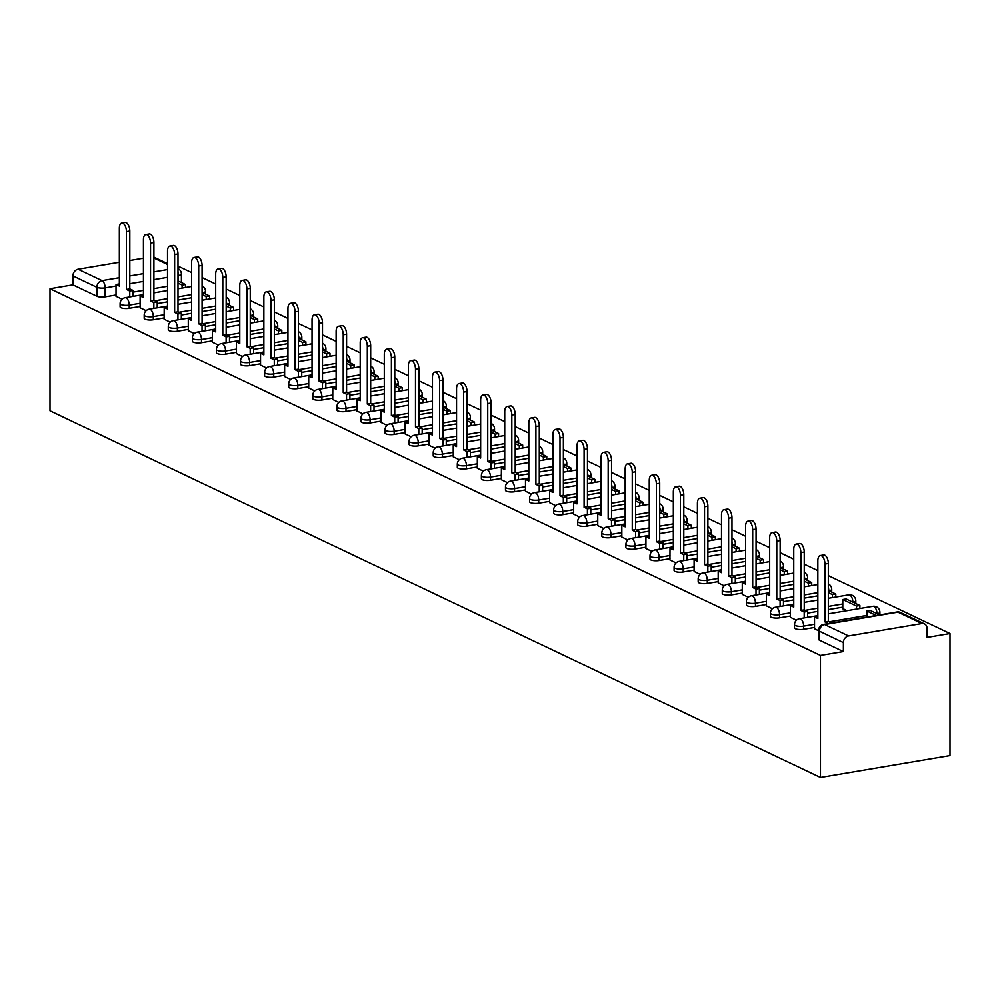 <?xml version="1.0" encoding="UTF-8"?>
<svg xmlns="http://www.w3.org/2000/svg" width="1000" height="1000" viewBox="0 0 1000 1000"><rect width="100%" height="100%" fill="white"/><g stroke="black" fill="none" stroke-linecap="round" stroke-linejoin="round"><path stroke-width="1.5" d="M794.513 627.837A6.037 1.713 0 0 0 795.362 628.713A6.037 1.713 0 0 0 803.637 629.3L803.637 626.125A6.037 1.713 180 0 1 795.362 625.525A6.037 1.713 180 0 1 794.513 624.65L794.513 627.837M770.425 616.375A6.037 1.713 0 0 0 771.275 617.25A6.037 1.713 0 0 0 779.55 617.837L779.55 614.663A6.037 1.713 180 0 1 771.275 614.062A6.037 1.713 180 0 1 770.425 613.188L770.425 616.375M746.35 604.9A6.037 1.713 0 0 0 747.2 605.788A6.037 1.713 0 0 0 755.462 606.375L755.462 603.2A6.037 1.713 180 0 1 747.2 602.6A6.037 1.713 180 0 1 746.35 601.725L746.35 604.9M722.262 593.438A6.037 1.713 0 0 0 723.112 594.312A6.037 1.713 0 0 0 731.375 594.913L731.375 591.725A6.037 1.713 180 0 1 723.112 591.138A6.037 1.713 180 0 1 722.262 590.262L722.262 593.438M698.175 581.975A6.037 1.713 0 0 0 699.025 582.85A6.037 1.713 0 0 0 707.288 583.45L707.288 580.262A6.037 1.713 180 0 1 699.025 579.675A6.037 1.713 180 0 1 698.175 578.8L698.175 581.975M674.087 570.513A6.037 1.713 0 0 0 674.938 571.388A6.037 1.713 0 0 0 683.2 571.987L683.2 568.8A6.037 1.713 180 0 1 674.938 568.212A6.037 1.713 180 0 1 674.087 567.337L674.087 570.513M650 559.05A6.037 1.713 0 0 0 650.85 559.925A6.037 1.713 0 0 0 659.112 560.525L659.112 557.337A6.037 1.713 180 0 1 650.85 556.75A6.037 1.713 180 0 1 650 555.862L650 559.05M625.913 547.587A6.037 1.713 0 0 0 626.763 548.462A6.037 1.713 0 0 0 635.037 549.05L635.037 545.875A6.037 1.713 180 0 1 626.763 545.275A6.037 1.713 180 0 1 625.913 544.4L625.913 547.587M601.825 536.125A6.037 1.713 0 0 0 602.675 537A6.037 1.713 0 0 0 610.95 537.587L610.95 534.412A6.037 1.713 180 0 1 602.675 533.812A6.037 1.713 180 0 1 601.825 532.938L601.825 536.125M577.737 524.663A6.037 1.713 0 0 0 578.587 525.538A6.037 1.713 0 0 0 586.862 526.125L586.862 522.95A6.037 1.713 180 0 1 578.587 522.35A6.037 1.713 180 0 1 577.737 521.475L577.737 524.663M553.65 513.2A6.037 1.713 0 0 0 554.5 514.075A6.037 1.713 0 0 0 562.775 514.663L562.775 511.488A6.037 1.713 180 0 1 554.5 510.887A6.037 1.713 180 0 1 553.65 510.012L553.65 513.2M529.562 501.725A6.037 1.713 0 0 0 530.413 502.6A6.037 1.713 0 0 0 538.688 503.2L538.688 500.012A6.037 1.713 180 0 1 530.413 499.425A6.037 1.713 180 0 1 529.562 498.55L529.562 501.725M505.475 490.262A6.037 1.713 0 0 0 506.325 491.138A6.037 1.713 0 0 0 514.6 491.737L514.6 488.55A6.037 1.713 180 0 1 506.325 487.962A6.037 1.713 180 0 1 505.475 487.088L505.475 490.262M481.388 478.8A6.037 1.713 0 0 0 482.25 479.675A6.037 1.713 0 0 0 490.513 480.275L490.513 477.088A6.037 1.713 180 0 1 482.25 476.5A6.037 1.713 180 0 1 481.388 475.625L481.388 478.8M457.312 467.337A6.037 1.713 0 0 0 458.162 468.212A6.037 1.713 0 0 0 466.425 468.812L466.425 465.625A6.037 1.713 180 0 1 458.162 465.037A6.037 1.713 180 0 1 457.312 464.162L457.312 467.337M433.225 455.875A6.037 1.713 0 0 0 434.075 456.75A6.037 1.713 0 0 0 442.337 457.337L442.337 454.162A6.037 1.713 180 0 1 434.075 453.562A6.037 1.713 180 0 1 433.225 452.688L433.225 455.875M409.137 444.412A6.037 1.713 0 0 0 409.988 445.288A6.037 1.713 0 0 0 418.25 445.875L418.25 442.7A6.037 1.713 180 0 1 409.988 442.1A6.037 1.713 180 0 1 409.137 441.225L409.137 444.412M385.05 432.95A6.037 1.713 0 0 0 385.9 433.825A6.037 1.713 0 0 0 394.162 434.412L394.162 431.238A6.037 1.713 180 0 1 385.9 430.637A6.037 1.713 180 0 1 385.05 429.762L385.05 432.95M360.962 421.488A6.037 1.713 0 0 0 361.812 422.362A6.037 1.713 0 0 0 370.087 422.95L370.087 419.775A6.037 1.713 180 0 1 361.812 419.175A6.037 1.713 180 0 1 360.962 418.3L360.962 421.488M336.875 410.012A6.037 1.713 0 0 0 337.725 410.887A6.037 1.713 0 0 0 346 411.488L346 408.3A6.037 1.713 180 0 1 337.725 407.713A6.037 1.713 180 0 1 336.875 406.838L336.875 410.012M312.787 398.55A6.037 1.713 0 0 0 313.637 399.425A6.037 1.713 0 0 0 321.912 400.025L321.912 396.838A6.037 1.713 180 0 1 313.637 396.25A6.037 1.713 180 0 1 312.787 395.375L312.787 398.55M288.7 387.088A6.037 1.713 0 0 0 289.55 387.962A6.037 1.713 0 0 0 297.825 388.562L297.825 385.375A6.037 1.713 180 0 1 289.55 384.787A6.037 1.713 180 0 1 288.7 383.913L288.7 387.088M264.613 375.625A6.037 1.713 0 0 0 265.462 376.5A6.037 1.713 0 0 0 273.738 377.1L273.738 373.913A6.037 1.713 180 0 1 265.462 373.325A6.037 1.713 180 0 1 264.613 372.45L264.613 375.625M240.525 364.162A6.037 1.713 0 0 0 241.375 365.037A6.037 1.713 0 0 0 249.65 365.625L249.65 362.45A6.037 1.713 180 0 1 241.375 361.85A6.037 1.713 180 0 1 240.525 360.975L240.525 364.162M216.438 352.7A6.037 1.713 0 0 0 217.288 353.575A6.037 1.713 0 0 0 225.562 354.162L225.562 350.988A6.037 1.713 180 0 1 217.288 350.387A6.037 1.713 180 0 1 216.438 349.513L216.438 352.7M192.362 341.238A6.037 1.713 0 0 0 193.212 342.113A6.037 1.713 0 0 0 201.475 342.7L201.475 339.525A6.037 1.713 180 0 1 193.212 338.925A6.037 1.713 180 0 1 192.362 338.05L192.362 341.238M168.275 329.775A6.037 1.713 0 0 0 169.125 330.65A6.037 1.713 0 0 0 177.387 331.238L177.387 328.062A6.037 1.713 180 0 1 169.125 327.463A6.037 1.713 180 0 1 168.275 326.587L168.275 329.775M144.188 318.3A6.037 1.713 0 0 0 145.037 319.188A6.037 1.713 0 0 0 153.3 319.775L153.3 316.588A6.037 1.713 180 0 1 145.037 316A6.037 1.713 180 0 1 144.188 315.125L144.188 318.3M120.1 306.837A6.037 1.713 0 0 0 120.95 307.712A6.037 1.713 0 0 0 129.213 308.312L129.213 305.125A6.037 1.713 180 0 1 120.95 304.538A6.037 1.713 180 0 1 120.1 303.663L120.1 306.837M116.025 286.038L105.125 287.887A6.037 1.713 180 0 1 96.862 287.288L72.925 275.9L72.925 284.862L50 288.738L820.462 655.438L820.462 777.487L950 755.588L950 633.538L828.325 575.625M817.85 570.65L804.237 564.163M793.763 559.188L780.15 552.7M769.675 547.712L756.062 541.237M745.588 536.25L731.975 529.775M721.5 524.788L707.887 518.312M697.412 513.325L683.8 506.85M673.337 501.863L659.712 495.387M649.25 490.4L635.625 483.913M625.163 478.938L611.538 472.45M601.075 467.475L587.463 460.988M576.987 456L563.375 449.525M552.9 444.538L539.288 438.062M528.812 433.075L515.2 426.6M504.725 421.613L491.112 415.138M480.637 410.15L467.025 403.675M456.55 398.688L442.938 392.2M432.463 387.225L418.85 380.737M408.375 375.763L394.762 369.275M384.3 364.288L370.675 357.812M360.213 352.825L346.587 346.35M336.125 341.362L322.5 334.888M312.038 329.9L298.425 323.425M287.95 318.438L274.337 311.962M263.863 306.975L250.25 300.487M239.775 295.512L226.163 289.025M215.688 284.05L202.075 277.562M191.6 272.575L179.537 266.837L177.987 267.1M50 288.738L50 410.788L820.462 777.487M950 633.538L927.075 637.425L927.075 628.45A6.037 4.975 115.5 0 0 924.488 623.888A6.037 4.975 115.5 0 0 921.888 623.55L848.562 635.938A6.037 4.975 115.5 0 0 843.388 642.6L819.45 631.213A6.037 1.713 180 0 1 818.6 630.337L818.6 639.3A6.037 1.713 180 0 0 819.45 640.175L819.45 631.213A6.037 4.975 115.5 0 1 824.638 624.55L848.562 635.938M820.462 655.438L843.388 651.562L843.388 642.6M167.512 286.3L153.9 288.6M143.425 290.375L133.138 292.113M116.025 295L105.125 296.85L105.125 287.887A6.037 2.963 80.4 0 0 102.037 280.625L119.35 277.7M143.425 258.2L129.812 260.5M119.35 262.262L78.112 269.237L102.037 280.625A6.037 4.975 115.5 0 0 96.862 287.288L96.862 296.25A6.037 1.713 0 0 0 105.125 296.85M153.9 257.125A6.037 4.975 -64.5 0 1 154.025 257.175L167.512 263.6M72.925 275.9A6.037 4.975 -64.5 0 1 78.112 269.237M140.113 307.762L146.137 310.688M177.938 319.85L177.938 313.962L181.312 313.387L177.987 311.812L174.625 312.375L174.625 254.537A6.938 3.4 -99.6 0 0 169.913 246.012A6.938 3.4 -99.6 0 0 167.512 251.163L167.512 309L164.2 307.425L164.125 319.237L170.225 322.15M188.287 330.688L194.312 333.612M226.112 342.788L226.112 336.887L229.475 336.325L226.163 334.738L222.787 335.312L222.787 277.462A6.938 3.4 -99.6 0 0 218.088 268.938A6.938 3.4 -99.6 0 0 215.688 274.088L215.688 331.925L212.375 330.35L212.288 342.175L218.4 345.075M236.462 353.625L242.475 356.538M260.538 365.087L266.562 368M284.625 376.55L290.65 379.462M308.712 388.013L314.738 390.925M346.538 400.1L346.538 394.212L349.913 393.638L346.587 392.062L343.225 392.625L343.225 334.787A6.938 3.4 -99.6 0 0 338.512 326.25A6.938 3.4 -99.6 0 0 336.125 331.4L336.125 389.25L332.8 387.663L332.725 399.487L338.825 402.4M356.887 410.938L362.912 413.862M380.975 422.4L387 425.325M405.062 433.862L411.087 436.788M429.15 445.337L435.175 448.25M453.237 456.8L459.263 459.712M477.325 468.263L483.35 471.175M515.15 480.35L515.15 474.462L518.513 473.888L515.2 472.312L511.825 472.875L511.825 415.037A6.938 3.4 -99.6 0 0 507.125 406.5A6.938 3.4 -99.6 0 0 504.725 411.65L504.725 469.5L501.413 467.912L501.325 479.738L507.438 482.638M525.487 491.188L531.512 494.1M549.575 502.65L555.6 505.575M573.663 514.113L579.688 517.038M597.75 525.575L603.775 528.5M621.838 537.05L627.863 539.963M645.925 548.513L651.95 551.425M683.75 560.6L683.75 554.7L687.125 554.138L683.8 552.55L680.438 553.125L680.438 495.288A6.938 3.4 -99.6 0 0 675.725 486.75A6.938 3.4 -99.6 0 0 673.337 491.9L673.337 549.75L670.013 548.162L669.938 559.987L676.038 562.888M694.1 571.438L700.125 574.35M718.188 582.9L724.212 585.812M742.275 594.362L748.3 597.288M766.363 605.825L772.387 608.75M842.775 608.45L846.762 610.725M804.188 617.925L804.188 612.025L807.55 611.45L804.237 609.875L800.863 610.45L800.863 552.6A6.938 3.4 -99.6 0 0 796.162 544.075A6.938 3.4 -99.6 0 0 793.763 549.225L793.763 607.062L790.45 605.487L790.362 617.3L796.462 620.212M814.525 628.763L818.6 630.75M814.525 627.463L803.637 629.3M842.775 607.15L828.325 609.6M817.85 611.362L807.55 613.112M790.45 616L779.55 617.837M817.85 595.825L804.237 598.138M793.763 599.9L783.462 601.638M766.363 604.538L755.462 606.375M793.763 584.362L780.15 586.663M769.675 588.438L759.375 590.175M742.275 593.075L731.375 594.913M769.675 572.9L756.062 575.2M745.588 576.975L735.3 578.713M718.188 581.613L707.288 583.45M745.588 561.438L731.975 563.737M721.5 565.513L711.213 567.25M694.1 570.138L683.2 571.987M721.5 549.975L707.887 552.275M697.412 554.05L687.125 555.788M670.013 558.675L659.112 560.525M697.412 538.513L683.8 540.812M673.337 542.587L663.037 544.325M645.925 547.212L635.037 549.05M673.337 527.05L659.712 529.35M649.25 531.112L638.95 532.863M621.838 535.75L610.95 537.587M649.25 515.588L635.625 517.888M625.163 519.65L614.862 521.4M597.75 524.288L586.862 526.125M625.163 504.113L611.538 506.425M601.075 508.188L590.775 509.925M573.663 512.825L562.775 514.663M601.075 492.65L587.463 494.95M576.987 496.725L566.688 498.462M549.575 501.362L538.688 503.2M576.987 481.188L563.375 483.488M552.9 485.262L542.6 487M525.487 489.9L514.6 491.737M552.9 469.725L539.288 472.025M528.812 473.8L518.513 475.538M501.413 478.425L490.513 480.275M528.812 458.263L515.2 460.562M504.725 462.337L494.425 464.075M477.325 466.962L466.425 468.812M504.725 446.8L491.112 449.1M480.637 450.875L470.35 452.612M453.237 455.5L442.337 457.337M480.637 435.337L467.025 437.638M456.55 439.4L446.262 441.15M429.15 444.038L418.25 445.875M456.55 423.875L442.938 426.175M432.463 427.938L422.175 429.688M405.062 432.575L394.162 434.412M432.463 412.4L418.85 414.712M408.375 416.475L398.088 418.212M380.975 421.112L370.087 422.95M408.375 400.938L394.762 403.237M384.3 405.012L374 406.75M356.887 409.65L346 411.488M384.3 389.475L370.675 391.775M360.213 393.55L349.913 395.288M332.8 398.188L321.912 400.025M360.213 378.013L346.587 380.312M336.125 382.088L325.825 383.825M308.712 386.712L297.825 388.562M336.125 366.55L322.5 368.85M312.038 370.625L301.737 372.362M284.625 375.25L273.738 377.1M312.038 355.087L298.425 357.388M287.95 359.162L277.65 360.9M260.538 363.787L249.65 365.625M287.95 343.625L274.337 345.925M263.863 347.688L253.562 349.438M236.462 352.325L225.562 354.162M263.863 332.163L250.25 334.462M239.775 336.225L229.475 337.975M212.375 340.863L201.475 342.7M239.775 320.7L226.163 323M215.688 324.762L205.387 326.5M188.287 329.4L177.387 331.238M215.688 309.225L202.075 311.537M191.6 313.3L181.312 315.038M164.2 317.938L153.3 319.775M191.6 297.762L177.987 300.062M167.512 301.837L157.225 303.575M140.113 306.475L129.213 308.312M116.025 296.3L122.05 299.212M843.388 651.562L819.45 640.175M72.925 284.862L96.862 296.25M121.737 223.075L125.113 222.512A6.938 3.4 80.4 0 1 129.812 231.038L126.45 231.612A6.938 3.4 -99.6 0 0 121.737 223.075A6.938 3.4 -99.6 0 0 119.35 228.225L119.35 286.075L116.025 284.488L119.35 283.925M129.762 296.925L129.762 291.038L133.138 290.462L129.812 288.888L126.45 289.45L126.45 231.612M129.762 291.038L126.45 289.45M116.025 296.35L116.025 284.488M182.1 288.075L182.1 285.075L185.475 284.513L177.987 280.95M185.475 284.513L185.475 287.512M182.1 285.075L177.987 283.125M129.812 288.888L129.812 231.038M133.138 290.462L133.138 296.363M145.825 234.537L149.188 233.975A6.938 3.4 80.4 0 1 153.9 242.5L150.538 243.075A6.938 3.4 -99.6 0 0 145.825 234.537A6.938 3.4 -99.6 0 0 143.425 239.688L143.425 297.538L140.113 295.95L143.425 295.4M153.85 308.387L153.85 302.5L157.225 301.925L153.9 300.35L150.538 300.912L150.538 243.075M153.85 302.5L150.538 300.912M140.113 307.812L140.113 295.95M206.188 299.55L206.188 296.537L209.55 295.975L202.075 292.413M209.55 295.975L209.55 298.975M206.188 296.537L202.075 294.587M153.9 300.35L153.9 242.5M157.225 301.925L157.225 307.825M169.913 246.012L173.275 245.438A6.938 3.4 80.4 0 1 177.987 253.962L174.625 254.537M177.938 313.962L174.625 312.375M230.275 311.012L230.275 308.012L233.637 307.438L226.163 303.875M233.637 307.438L233.637 310.438M230.275 308.012L226.163 306.05M177.987 311.812L177.987 253.962M181.312 313.387L181.312 319.288M164.2 307.425L167.512 306.863M194 257.475L197.362 256.9A6.938 3.4 80.4 0 1 202.075 265.438L198.7 266A6.938 3.4 -99.6 0 0 194 257.475A6.938 3.4 -99.6 0 0 191.6 262.625L191.6 320.462L188.287 318.888L191.6 318.325M202.025 331.325L202.025 325.425L205.387 324.85L202.075 323.275L198.7 323.85L198.7 266M202.025 325.425L198.7 323.85M188.287 330.737L188.287 318.888M254.363 322.475L254.363 319.475L257.725 318.9L250.25 315.338M257.725 318.9L257.725 321.9M254.363 319.475L250.25 317.512M202.075 323.275L202.075 265.438M205.387 324.85L205.387 330.75M218.088 268.938L221.45 268.363A6.938 3.4 80.4 0 1 226.163 276.9L222.787 277.462M226.112 336.887L222.787 335.312M278.45 333.938L278.45 330.938L281.812 330.363L274.337 326.8M281.812 330.363L281.812 333.363M278.45 330.938L274.337 328.975M226.163 334.738L226.163 276.9M229.475 336.325L229.475 342.212M212.375 330.35L215.688 329.787M242.175 280.4L245.538 279.825A6.938 3.4 80.4 0 1 250.25 288.363L246.875 288.925A6.938 3.4 -99.6 0 0 242.175 280.4A6.938 3.4 -99.6 0 0 239.775 285.55L239.775 343.387L236.462 341.812L239.775 341.25M250.2 354.25L250.2 348.35L253.562 347.788L250.25 346.2L246.875 346.775L246.875 288.925M250.2 348.35L246.875 346.775M236.462 353.675L236.462 341.812M302.538 345.4L302.538 342.4L305.9 341.825L298.425 338.263M305.9 341.825L305.9 344.837M302.538 342.4L298.425 340.438M250.25 346.2L250.25 288.363M253.562 347.788L253.562 353.675M266.262 291.863L269.625 291.288A6.938 3.4 80.4 0 1 274.337 299.825L270.963 300.387A6.938 3.4 -99.6 0 0 266.262 291.863A6.938 3.4 -99.6 0 0 263.863 297.013L263.863 354.862L260.538 353.275L263.863 352.713M274.288 365.712L274.288 359.812L277.65 359.25L274.337 357.663L270.963 358.237L270.963 300.387M274.288 359.812L270.963 358.237M260.538 365.138L260.538 353.275M326.625 356.863L326.625 353.862L329.988 353.288L322.5 349.738M329.988 353.288L329.988 356.3M326.625 353.862L322.5 351.9M274.337 357.663L274.337 299.825M277.65 359.25L277.65 365.138M290.35 303.325L293.712 302.762A6.938 3.4 80.4 0 1 298.425 311.288L295.05 311.863A6.938 3.4 -99.6 0 0 290.35 303.325A6.938 3.4 -99.6 0 0 287.95 308.475L287.95 366.325L284.625 364.738L287.95 364.175M298.375 377.175L298.375 371.275L301.737 370.712L298.425 369.137L295.05 369.7L295.05 311.863M298.375 371.275L295.05 369.7M284.625 376.6L284.625 364.738M350.712 368.325L350.712 365.325L354.075 364.762L346.587 361.2M354.075 364.762L354.075 367.762M350.712 365.325L346.587 363.363M298.425 369.137L298.425 311.288M301.737 370.712L301.737 376.613M314.425 314.788L317.8 314.225A6.938 3.4 80.4 0 1 322.5 322.75L319.137 323.325A6.938 3.4 -99.6 0 0 314.425 314.788A6.938 3.4 -99.6 0 0 312.038 319.938L312.038 377.788L308.712 376.2L312.038 375.637M322.463 388.638L322.463 382.75L325.825 382.175L322.5 380.6L319.137 381.163L319.137 323.325M322.463 382.75L319.137 381.163M308.712 388.062L308.712 376.2M374.787 379.787L374.787 376.788L378.162 376.225L370.675 372.663M378.162 376.225L378.162 379.225M374.787 376.788L370.675 374.837M322.5 380.6L322.5 322.75M325.825 382.175L325.825 388.075M338.512 326.25L341.887 325.688A6.938 3.4 80.4 0 1 346.587 334.212L343.225 334.787M346.538 394.212L343.225 392.625M398.875 391.262L398.875 388.25L402.25 387.688L394.762 384.125M402.25 387.688L402.25 390.688M398.875 388.25L394.762 386.3M346.587 392.062L346.587 334.212M349.913 393.638L349.913 399.538M332.8 387.663L336.125 387.113M362.6 337.725L365.975 337.15A6.938 3.4 80.4 0 1 370.675 345.675L367.312 346.25A6.938 3.4 -99.6 0 0 362.6 337.725A6.938 3.4 -99.6 0 0 360.213 342.875L360.213 400.712L356.887 399.137L360.213 398.575M370.625 411.562L370.625 405.675L374 405.1L370.675 403.525L367.312 404.087L367.312 346.25M370.625 405.675L367.312 404.087M356.887 410.988L356.887 399.137M422.962 402.725L422.962 399.712L426.337 399.15L418.85 395.588M426.337 399.15L426.337 402.15M422.962 399.712L418.85 397.762M370.675 403.525L370.675 345.675M374 405.1L374 411M386.688 349.188L390.062 348.612A6.938 3.4 80.4 0 1 394.762 357.15L391.4 357.713A6.938 3.4 -99.6 0 0 386.688 349.188A6.938 3.4 -99.6 0 0 384.3 354.338L384.3 412.175L380.975 410.6L384.3 410.037M394.712 423.038L394.712 417.137L398.088 416.562L394.762 414.988L391.4 415.562L391.4 357.713M394.712 417.137L391.4 415.562M380.975 422.45L380.975 410.6M447.05 414.188L447.05 411.188L450.425 410.613L442.938 407.05M450.425 410.613L450.425 413.612M447.05 411.188L442.938 409.225M394.762 414.988L394.762 357.15M398.088 416.562L398.088 422.463M410.775 360.65L414.15 360.075A6.938 3.4 80.4 0 1 418.85 368.612L415.487 369.175A6.938 3.4 -99.6 0 0 410.775 360.65A6.938 3.4 -99.6 0 0 408.375 365.8L408.375 423.638L405.062 422.062L408.375 421.5M418.8 434.5L418.8 428.6L422.175 428.038L418.85 426.45L415.487 427.025L415.487 369.175M418.8 428.6L415.487 427.025M405.062 433.913L405.062 422.062M471.138 425.65L471.138 422.65L474.513 422.075L467.025 418.512M474.513 422.075L474.513 425.075M471.138 422.65L467.025 420.688M418.85 426.45L418.85 368.612M422.175 428.038L422.175 433.925M434.862 372.113L438.225 371.538A6.938 3.4 80.4 0 1 442.938 380.075L439.575 380.637A6.938 3.4 -99.6 0 0 434.862 372.113A6.938 3.4 -99.6 0 0 432.463 377.262L432.463 435.1L429.15 433.525L432.463 432.962M442.887 445.962L442.887 440.062L446.262 439.5L442.938 437.912L439.575 438.488L439.575 380.637M442.887 440.062L439.575 438.488M429.15 445.387L429.15 433.525M495.225 437.113L495.225 434.113L498.587 433.537L491.112 429.975M498.587 433.537L498.587 436.55M495.225 434.113L491.112 432.15M442.938 437.912L442.938 380.075M446.262 439.5L446.262 445.387M458.95 383.575L462.312 383A6.938 3.4 80.4 0 1 467.025 391.538L463.65 392.1A6.938 3.4 -99.6 0 0 458.95 383.575A6.938 3.4 -99.6 0 0 456.55 388.725L456.55 446.562L453.237 444.988L456.55 444.425M466.975 457.425L466.975 451.525L470.35 450.962L467.025 449.375L463.65 449.95L463.65 392.1M466.975 451.525L463.65 449.95M453.237 456.85L453.237 444.988M519.312 448.575L519.312 445.575L522.675 445L515.2 441.45M522.675 445L522.675 448.013M519.312 445.575L515.2 443.612M467.025 449.375L467.025 391.538M470.35 450.962L470.35 456.85M483.038 395.037L486.4 394.475A6.938 3.4 80.4 0 1 491.112 403L487.738 403.575A6.938 3.4 -99.6 0 0 483.038 395.037A6.938 3.4 -99.6 0 0 480.637 400.188L480.637 458.038L477.325 456.45L480.637 455.887M491.062 468.888L491.062 462.987L494.425 462.425L491.112 460.838L487.738 461.413L487.738 403.575M491.062 462.987L487.738 461.413M477.325 468.312L477.325 456.45M543.4 460.037L543.4 457.038L546.763 456.475L539.288 452.912M546.763 456.475L546.763 459.475M543.4 457.038L539.288 455.075M491.112 460.838L491.112 403M494.425 462.425L494.425 468.312M507.125 406.5L510.487 405.938A6.938 3.4 80.4 0 1 515.2 414.462L511.825 415.037M515.15 474.462L511.825 472.875M567.487 471.5L567.487 468.5L570.85 467.938L563.375 464.375M570.85 467.938L570.85 470.938M567.487 468.5L563.375 466.55M515.2 472.312L515.2 414.462M518.513 473.888L518.513 479.787M501.413 467.912L504.725 467.35M531.213 417.962L534.575 417.4A6.938 3.4 80.4 0 1 539.288 425.925L535.913 426.5A6.938 3.4 -99.6 0 0 531.213 417.962A6.938 3.4 -99.6 0 0 528.812 423.113L528.812 480.962L525.487 479.375L528.812 478.825M539.237 491.812L539.237 485.925L542.6 485.35L539.288 483.775L535.913 484.338L535.913 426.5M539.237 485.925L535.913 484.338M525.487 491.238L525.487 479.375M591.575 482.975L591.575 479.963L594.938 479.4L587.463 475.838M594.938 479.4L594.938 482.4M591.575 479.963L587.463 478.013M539.288 483.775L539.288 425.925M542.6 485.35L542.6 491.25M555.3 429.438L558.663 428.862A6.938 3.4 80.4 0 1 563.375 437.388L560 437.962A6.938 3.4 -99.6 0 0 555.3 429.438A6.938 3.4 -99.6 0 0 552.9 434.575L552.9 492.425L549.575 490.85L552.9 490.288M563.325 503.275L563.325 497.388L566.688 496.812L563.375 495.238L560 495.8L560 437.962M563.325 497.388L560 495.8M549.575 502.7L549.575 490.85M615.662 494.438L615.662 491.425L619.025 490.863L611.538 487.3M619.025 490.863L619.025 493.862M615.662 491.425L611.538 489.475M563.375 495.238L563.375 437.388M566.688 496.812L566.688 502.713M579.375 440.9L582.75 440.325A6.938 3.4 80.4 0 1 587.463 448.85L584.087 449.425A6.938 3.4 -99.6 0 0 579.375 440.9A6.938 3.4 -99.6 0 0 576.987 446.05L576.987 503.888L573.663 502.312L576.987 501.75M587.413 514.75L587.413 508.85L590.775 508.275L587.463 506.7L584.087 507.275L584.087 449.425M587.413 508.85L584.087 507.275M573.663 514.163L573.663 502.312M639.738 505.9L639.738 502.9L643.112 502.325L635.625 498.762M643.112 502.325L643.112 505.325M639.738 502.9L635.625 500.938M587.463 506.7L587.463 448.85M590.775 508.275L590.775 514.175M603.462 452.362L606.838 451.788A6.938 3.4 80.4 0 1 611.538 460.325L608.175 460.887A6.938 3.4 -99.6 0 0 603.462 452.362A6.938 3.4 -99.6 0 0 601.075 457.512L601.075 515.35L597.75 513.775L601.075 513.212M611.5 526.213L611.5 520.312L614.862 519.75L611.538 518.162L608.175 518.737L608.175 460.887M611.5 520.312L608.175 518.737M597.75 525.625L597.75 513.775M663.825 517.362L663.825 514.362L667.2 513.787L659.712 510.225M667.2 513.787L667.2 516.788M663.825 514.362L659.712 512.4M611.538 518.162L611.538 460.325M614.862 519.75L614.862 525.638M627.55 463.825L630.925 463.25A6.938 3.4 80.4 0 1 635.625 471.788L632.263 472.35A6.938 3.4 -99.6 0 0 627.55 463.825A6.938 3.4 -99.6 0 0 625.163 468.975L625.163 526.812L621.838 525.237L625.163 524.675M635.575 537.675L635.575 531.775L638.95 531.213L635.625 529.625L632.263 530.2L632.263 472.35M635.575 531.775L632.263 530.2M621.838 537.1L621.838 525.237M687.913 528.825L687.913 525.825L691.287 525.25L683.8 521.688M691.287 525.25L691.287 528.263M687.913 525.825L683.8 523.862M635.625 529.625L635.625 471.788M638.95 531.213L638.95 537.1M651.637 475.288L655.013 474.712A6.938 3.4 80.4 0 1 659.712 483.25L656.35 483.812A6.938 3.4 -99.6 0 0 651.637 475.288A6.938 3.4 -99.6 0 0 649.25 480.438L649.25 538.275L645.925 536.7L649.25 536.138M659.663 549.138L659.663 543.237L663.037 542.675L659.712 541.087L656.35 541.663L656.35 483.812M659.663 543.237L656.35 541.663M645.925 548.562L645.925 536.7M712 540.288L712 537.288L715.375 536.712L707.887 533.162M715.375 536.712L715.375 539.725M712 537.288L707.887 535.325M659.712 541.087L659.712 483.25M663.037 542.675L663.037 548.562M675.725 486.75L679.1 486.188A6.938 3.4 80.4 0 1 683.8 494.712L680.438 495.288M683.75 554.7L680.438 553.125M736.087 551.75L736.087 548.75L739.463 548.188L731.975 544.625M739.463 548.188L739.463 551.188M736.087 548.75L731.975 546.788M683.8 552.55L683.8 494.712M687.125 554.138L687.125 560.025M670.013 548.162L673.337 547.6M699.812 498.212L703.175 497.65A6.938 3.4 80.4 0 1 707.887 506.175L704.525 506.75A6.938 3.4 -99.6 0 0 699.812 498.212A6.938 3.4 -99.6 0 0 697.412 503.363L697.412 561.213L694.1 559.625L697.412 559.062M707.837 572.062L707.837 566.175L711.213 565.6L707.887 564.025L704.525 564.587L704.525 506.75M707.837 566.175L704.525 564.587M694.1 571.487L694.1 559.625M760.175 563.212L760.175 560.212L763.538 559.65L756.062 556.087M763.538 559.65L763.538 562.65M760.175 560.212L756.062 558.263M707.887 564.025L707.887 506.175M711.213 565.6L711.213 571.5M723.9 509.675L727.262 509.113A6.938 3.4 80.4 0 1 731.975 517.638L728.612 518.212A6.938 3.4 -99.6 0 0 723.9 509.675A6.938 3.4 -99.6 0 0 721.5 514.825L721.5 572.675L718.188 571.087L721.5 570.538M731.925 583.525L731.925 577.638L735.3 577.062L731.975 575.487L728.612 576.05L728.612 518.212M731.925 577.638L728.612 576.05M718.188 582.95L718.188 571.087M784.262 574.688L784.262 571.675L787.625 571.112L780.15 567.55M787.625 571.112L787.625 574.113M784.262 571.675L780.15 569.725M731.975 575.487L731.975 517.638M735.3 577.062L735.3 582.962M747.987 521.138L751.35 520.575A6.938 3.4 80.4 0 1 756.062 529.1L752.688 529.675A6.938 3.4 -99.6 0 0 747.987 521.138A6.938 3.4 -99.6 0 0 745.588 526.287L745.588 584.138L742.275 582.562L745.588 582M756.012 594.987L756.012 589.1L759.375 588.525L756.062 586.95L752.688 587.513L752.688 529.675M756.012 589.1L752.688 587.513M742.275 594.412L742.275 582.562M808.35 586.15L808.35 583.138L811.712 582.575L804.237 579.012M811.712 582.575L811.712 585.575M808.35 583.138L804.237 581.188M756.062 586.95L756.062 529.1M759.375 588.525L759.375 594.425M772.075 532.612L775.438 532.038A6.938 3.4 80.4 0 1 780.15 540.562L776.775 541.138A6.938 3.4 -99.6 0 0 772.075 532.612A6.938 3.4 -99.6 0 0 769.675 537.762L769.675 595.6L766.363 594.025L769.675 593.462M780.1 606.462L780.1 600.562L783.462 599.987L780.15 598.413L776.775 598.987L776.775 541.138M780.1 600.562L776.775 598.987M766.363 605.875L766.363 594.025M832.438 597.612L832.438 594.612L835.8 594.038L828.325 590.475M835.8 594.038L835.8 597.038M832.438 594.612L828.325 592.65M780.15 598.413L780.15 540.562M783.462 599.987L783.462 605.887M796.162 544.075L799.525 543.5A6.938 3.4 80.4 0 1 804.237 552.038L800.863 552.6M804.188 612.025L800.863 610.45M859.887 605.5L846.15 598.962L842.775 599.525L856.525 606.075L859.887 605.5L859.887 608.5M856.525 609.075L856.525 606.075M842.775 608.825L842.775 599.525M804.237 609.875L804.237 552.038M807.55 611.45L807.55 617.35M790.45 605.487L793.763 604.925M820.25 555.538L823.612 554.963A6.938 3.4 80.4 0 1 828.325 563.5L824.95 564.062A6.938 3.4 -99.6 0 0 820.25 555.538A6.938 3.4 -99.6 0 0 817.85 560.688L817.85 618.525L814.525 616.95L817.85 616.388M828.275 623.6L831.637 622.925L828.325 621.337L824.95 621.912L824.95 564.062M828.275 623.488L824.95 621.912M814.525 628.812L814.525 616.95M879.663 614.913L870.238 610.425L866.862 611L876.3 615.487M866.862 617.075L866.862 611M828.325 621.337L828.325 563.5M921.888 623.55L897.962 612.15L824.638 624.55A6.037 2.963 -99.6 0 0 823.625 624.388A6.037 6.037 0 0 0 818.6 630.337M178.45 281.175L177.987 275.562M167.512 277.337L153.9 279.637M143.425 281.413L129.812 283.712M129.812 275.938L143.425 273.637M153.9 271.863L167.512 269.562M167.512 264.5L153.9 258.012M866.862 615.438L829.262 621.788M814.525 624.275L803.637 626.125A6.037 2.963 -99.6 0 0 800.55 618.862A6.037 2.963 80.4 0 0 799.538 618.7A6.037 6.037 0 0 0 794.513 624.65M842.775 603.975L828.325 606.413M817.85 608.188L805.175 610.325M790.45 612.812L779.55 614.663A6.037 2.963 -99.6 0 0 776.462 607.4A6.037 2.963 80.4 0 0 775.462 607.238A6.037 6.037 0 0 0 770.425 613.188M817.85 592.65L804.237 594.95M793.763 596.725L781.087 598.862M766.363 601.35L755.462 603.2A6.037 2.963 -99.6 0 0 752.375 595.938A6.037 2.963 80.4 0 0 751.375 595.775A6.037 6.037 0 0 0 746.35 601.725M793.763 581.188L780.15 583.488M769.675 585.262L757.013 587.4M742.275 589.888L731.375 591.725A6.037 2.963 -99.6 0 0 728.288 584.475A6.037 2.963 80.4 0 0 727.288 584.312A6.037 6.037 0 0 0 722.262 590.262M769.675 569.725L756.062 572.025M745.588 573.787L732.925 575.938M718.188 578.425L707.288 580.262A6.037 2.963 -99.6 0 0 704.2 573.013A6.037 2.963 80.4 0 0 703.2 572.85A6.037 6.037 0 0 0 698.175 578.8M745.588 558.263L731.975 560.562M721.5 562.325L708.838 564.475M694.1 566.962L683.2 568.8A6.037 2.963 -99.6 0 0 680.113 561.55A6.037 2.963 80.4 0 0 679.112 561.388A6.037 6.037 0 0 0 674.087 567.337M721.5 546.788L707.887 549.1M697.412 550.862L684.75 553M670.013 555.5L659.112 557.337A6.037 2.963 -99.6 0 0 656.025 550.087A6.037 2.963 80.4 0 0 655.025 549.925A6.037 6.037 0 0 0 650 555.862M697.412 535.325L683.8 537.625M673.337 539.4L660.662 541.538M645.925 544.038L635.037 545.875A6.037 2.963 -99.6 0 0 631.95 538.625A6.037 2.963 80.4 0 0 630.938 538.462A6.037 6.037 0 0 0 625.913 544.4M673.337 523.862L659.712 526.163M649.25 527.938L636.575 530.075M621.838 532.575L610.95 534.412A6.037 2.963 -99.6 0 0 607.863 527.15A6.037 2.963 80.4 0 0 606.85 526.987A6.037 6.037 0 0 0 601.825 532.938M649.25 512.4L635.625 514.7M625.163 516.475L612.487 518.612M597.75 521.1L586.862 522.95A6.037 2.963 -99.6 0 0 583.775 515.688A6.037 2.963 80.4 0 0 582.762 515.525A6.037 6.037 0 0 0 577.737 521.475M625.163 500.938L611.538 503.237M601.075 505.012L588.4 507.15M573.663 509.637L562.775 511.488A6.037 2.963 -99.6 0 0 559.688 504.225A6.037 2.963 80.4 0 0 558.675 504.062A6.037 6.037 0 0 0 553.65 510.012M601.075 489.475L587.463 491.775M576.987 493.55L564.312 495.688M549.575 498.175L538.688 500.012A6.037 2.963 -99.6 0 0 535.6 492.762A6.037 2.963 80.4 0 0 534.587 492.6A6.037 6.037 0 0 0 529.562 498.55M576.987 478.013L563.375 480.312M552.9 482.075L540.225 484.225M525.487 486.712L514.6 488.55A6.037 2.963 -99.6 0 0 511.512 481.3A6.037 2.963 80.4 0 0 510.513 481.138A6.037 6.037 0 0 0 505.475 487.088M552.9 466.55L539.288 468.85M528.812 470.613L516.138 472.762M501.413 475.25L490.513 477.088A6.037 2.963 -99.6 0 0 487.425 469.837A6.037 2.963 80.4 0 0 486.425 469.675A6.037 6.037 0 0 0 481.388 475.625M528.812 455.075L515.2 457.388M504.725 459.15L492.062 461.3M477.325 463.787L466.425 465.625A6.037 2.963 -99.6 0 0 463.338 458.375A6.037 2.963 80.4 0 0 462.337 458.212A6.037 6.037 0 0 0 457.312 464.162M504.725 443.612L491.112 445.913M480.637 447.688L467.975 449.825M453.237 452.325L442.337 454.162A6.037 2.963 -99.6 0 0 439.25 446.912A6.037 2.963 80.4 0 0 438.25 446.75A6.037 6.037 0 0 0 433.225 452.688M480.637 432.15L467.025 434.45M456.55 436.225L443.888 438.363M429.15 440.863L418.25 442.7A6.037 2.963 -99.6 0 0 415.163 435.45A6.037 2.963 80.4 0 0 414.162 435.275A6.037 6.037 0 0 0 409.137 441.225M456.55 420.688L442.938 422.987M432.463 424.762L419.8 426.9M405.062 429.387L394.162 431.238A6.037 2.963 -99.6 0 0 391.075 423.975A6.037 2.963 80.4 0 0 390.075 423.812A6.037 6.037 0 0 0 385.05 429.762M432.463 409.225L418.85 411.525M408.375 413.3L395.712 415.438M380.975 417.925L370.087 419.775A6.037 2.963 -99.6 0 0 366.987 412.512A6.037 2.963 80.4 0 0 365.988 412.35A6.037 6.037 0 0 0 360.962 418.3M408.375 397.762L394.762 400.062M384.3 401.838L371.625 403.975M356.887 406.463L346 408.3A6.037 2.963 -99.6 0 0 342.912 401.05A6.037 2.963 80.4 0 0 341.9 400.887A6.037 6.037 0 0 0 336.875 406.838M384.3 386.3L370.675 388.6M360.213 390.363L347.537 392.512M332.8 395L321.912 396.838A6.037 2.963 -99.6 0 0 318.825 389.588A6.037 2.963 80.4 0 0 317.812 389.425A6.037 6.037 0 0 0 312.787 395.375M360.213 374.837L346.587 377.137M336.125 378.9L323.45 381.05M308.712 383.537L297.825 385.375A6.037 2.963 -99.6 0 0 294.738 378.125A6.037 2.963 80.4 0 0 293.725 377.962A6.037 6.037 0 0 0 288.7 383.913M336.125 363.363L322.5 365.675M312.038 367.438L299.363 369.588M284.625 372.075L273.738 373.913A6.037 2.963 -99.6 0 0 270.65 366.662A6.037 2.963 80.4 0 0 269.637 366.5A6.037 6.037 0 0 0 264.613 372.45M312.038 351.9L298.425 354.2M287.95 355.975L275.275 358.113M260.538 360.613L249.65 362.45A6.037 2.963 -99.6 0 0 246.562 355.2A6.037 2.963 80.4 0 0 245.55 355.037A6.037 6.037 0 0 0 240.525 360.975M287.95 340.438L274.337 342.738M263.863 344.513L251.188 346.65M236.462 349.15L225.562 350.988A6.037 2.963 -99.6 0 0 222.475 343.738A6.037 2.963 80.4 0 0 221.475 343.562A6.037 6.037 0 0 0 216.438 349.513M263.863 328.975L250.25 331.275M239.775 333.05L227.1 335.188M212.375 337.675L201.475 339.525A6.037 2.963 -99.6 0 0 198.388 332.262A6.037 2.963 80.4 0 0 197.387 332.1A6.037 6.037 0 0 0 192.362 338.05M239.775 317.512L226.163 319.812M215.688 321.587L203.025 323.725M188.287 326.213L177.387 328.062A6.037 2.963 -99.6 0 0 174.3 320.8A6.037 2.963 80.4 0 0 173.3 320.637A6.037 6.037 0 0 0 168.275 326.587M215.688 306.05L202.075 308.35M191.6 310.125L178.938 312.262M164.2 314.75L153.3 316.588A6.037 2.963 -99.6 0 0 150.213 309.337A6.037 2.963 80.4 0 0 149.213 309.175A6.037 6.037 0 0 0 144.188 315.125M191.6 294.587L177.987 296.887M167.512 298.65L154.85 300.8M140.113 303.288L129.213 305.125A6.037 2.963 -99.6 0 0 126.125 297.875A6.037 2.963 80.4 0 0 125.125 297.712A6.037 6.037 0 0 0 120.1 303.663M205.487 294.037L205.487 291.262A6.037 1.713 180 0 1 202.7 292.712M202.537 292.638A6.037 2.963 -99.6 0 0 202.075 289.462M229.575 305.5L229.575 302.725A6.037 1.713 180 0 1 226.788 304.175M253.65 316.962L253.65 314.2A6.037 1.713 180 0 1 250.875 315.637M277.738 328.425L277.738 325.662A6.037 1.713 180 0 1 274.95 327.1M301.825 339.888L301.825 337.125A6.037 1.713 180 0 1 299.037 338.562M325.913 351.35L325.913 348.587A6.037 1.713 180 0 1 323.125 350.025M350 362.812L350 360.05A6.037 1.713 180 0 1 347.212 361.488M374.087 374.288L374.087 371.512A6.037 1.713 180 0 1 371.3 372.962M398.175 385.75L398.175 382.975A6.037 1.713 180 0 1 395.387 384.425M422.262 397.212L422.262 394.438A6.037 1.713 180 0 1 419.475 395.887M446.35 408.675L446.35 405.913A6.037 1.713 180 0 1 443.562 407.35M470.438 420.138L470.438 417.375A6.037 1.713 180 0 1 467.65 418.812M494.525 431.6L494.525 428.837A6.037 1.713 180 0 1 491.737 430.275M518.612 443.062L518.612 440.3A6.037 1.713 180 0 1 515.825 441.737M542.688 454.525L542.688 451.763A6.037 1.713 180 0 1 539.913 453.2M566.775 466L566.775 463.225A6.037 1.713 180 0 1 563.987 464.675M590.862 477.463L590.862 474.688A6.037 1.713 180 0 1 588.075 476.138M614.95 488.925L614.95 486.15A6.037 1.713 180 0 1 612.163 487.6M639.038 500.387L639.038 497.625A6.037 1.713 180 0 1 636.25 499.062M663.125 511.85L663.125 509.087A6.037 1.713 180 0 1 660.337 510.525M687.212 523.312L687.212 520.55A6.037 1.713 180 0 1 684.425 521.987M711.3 534.775L711.3 532.013A6.037 1.713 180 0 1 708.512 533.45M735.387 546.237L735.387 543.475A6.037 1.713 180 0 1 732.6 544.913M759.475 557.712L759.475 554.938A6.037 1.713 180 0 1 756.688 556.375M783.562 569.175L783.562 566.4A6.037 1.713 180 0 1 780.775 567.85M807.638 580.638L807.638 577.863A6.037 1.713 180 0 1 804.862 579.312M831.725 592.1L831.725 589.325A6.037 1.713 180 0 1 828.938 590.775M855.812 603.562L855.812 600.8A6.037 1.713 180 0 1 853.025 602.238M879.9 614.875L879.9 612.263A6.037 1.713 180 0 1 877.113 613.7M226.625 304.1A6.037 2.963 -99.6 0 0 226.163 300.925M250.712 315.562A6.037 2.963 -99.6 0 0 250.25 312.387M274.8 327.025A6.037 2.963 -99.6 0 0 274.337 323.85M298.888 338.488A6.037 2.963 -99.6 0 0 298.425 335.312M322.975 349.95A6.037 2.963 -99.6 0 0 322.5 346.775M347.062 361.413A6.037 2.963 -99.6 0 0 346.587 358.25M371.138 372.887A6.037 2.963 -99.6 0 0 370.675 369.712M395.225 384.35A6.037 2.963 -99.6 0 0 394.762 381.175M419.312 395.812A6.037 2.963 -99.6 0 0 418.85 392.638M443.4 407.275A6.037 2.963 -99.6 0 0 442.938 404.1M467.488 418.738A6.037 2.963 -99.6 0 0 467.025 415.562M491.575 430.2A6.037 2.963 -99.6 0 0 491.112 427.025M515.662 441.662A6.037 2.963 -99.6 0 0 515.2 438.488M539.75 453.125A6.037 2.963 -99.6 0 0 539.288 449.963M563.837 464.588A6.037 2.963 -99.6 0 0 563.375 461.425M587.925 476.062A6.037 2.963 -99.6 0 0 587.463 472.887M612.013 487.525A6.037 2.963 -99.6 0 0 611.538 484.35M636.1 498.988A6.037 2.963 -99.6 0 0 635.625 495.812M660.175 510.45A6.037 2.963 -99.6 0 0 659.712 507.275M684.262 521.912A6.037 2.963 -99.6 0 0 683.8 518.737M708.35 533.375A6.037 2.963 -99.6 0 0 707.887 530.2M732.438 544.837A6.037 2.963 -99.6 0 0 731.975 541.675M756.525 556.3A6.037 2.963 -99.6 0 0 756.062 553.138M780.612 567.775A6.037 2.963 -99.6 0 0 780.15 564.6M804.7 579.237A6.037 2.963 -99.6 0 0 804.237 576.062M828.787 590.7A6.037 2.963 -99.6 0 0 828.325 587.525M852.875 602.163A6.037 2.963 -99.6 0 0 849.788 595.013A6.037 2.963 -99.6 0 0 848.775 594.85A6.037 6.037 0 0 1 855.812 600.8M876.963 613.625A6.037 2.963 -99.6 0 0 873.875 606.475A6.037 2.963 -99.6 0 0 872.862 606.312A6.037 6.037 0 0 1 879.9 612.263M181.4 282.575L181.4 274.012A6.037 1.713 180 0 1 178.45 275.487A6.037 2.963 80.4 0 0 177.987 272.213M896.95 611.987A6.037 2.963 -99.6 0 1 897.962 612.15A6.037 4.975 -64.5 0 1 900.55 612.487A6.037 6.037 0 0 0 896.95 611.987L823.625 624.388M205.487 291.262A6.037 6.037 0 0 0 202.075 285.837M125.125 297.712L143.425 294.613M153.9 292.85L167.512 290.55M177.987 288.775L191.6 286.475M229.575 302.725A6.037 6.037 0 0 0 226.163 297.3M149.213 309.175L167.512 306.087M177.987 304.312L191.6 302.013M202.075 300.238L215.688 297.938M253.65 314.2A6.037 6.037 0 0 0 250.25 308.762M173.3 320.637L191.6 317.55M202.075 315.775L215.688 313.475M226.163 311.7L239.775 309.4M277.738 325.662A6.037 6.037 0 0 0 274.337 320.225M197.387 332.1L215.688 329.012M226.163 327.238L239.775 324.938M250.25 323.162L263.863 320.863M301.825 337.125A6.037 6.037 0 0 0 298.425 331.688M221.475 343.562L239.775 340.475M250.25 338.7L263.863 336.4M274.337 334.637L287.95 332.325M325.913 348.587A6.037 6.037 0 0 0 322.5 343.15M245.55 355.037L263.863 351.938M274.337 350.163L287.95 347.863M298.425 346.1L312.038 343.8M350 360.05A6.037 6.037 0 0 0 346.587 354.613M269.637 366.5L287.95 363.4M298.425 361.637L312.038 359.325M322.5 357.562L336.125 355.262M374.087 371.512A6.037 6.037 0 0 0 370.675 366.087M293.725 377.962L312.038 374.862M322.5 373.1L336.125 370.8M346.587 369.025L360.213 366.725M398.175 382.975A6.037 6.037 0 0 0 394.762 377.55M317.812 389.425L336.125 386.325M346.587 384.562L360.213 382.262M370.675 380.487L384.3 378.188M422.262 394.438A6.037 6.037 0 0 0 418.85 389.012M341.9 400.887L360.213 397.8M370.675 396.025L384.3 393.725M394.762 391.95L408.375 389.65M446.35 405.913A6.037 6.037 0 0 0 442.938 400.475M365.988 412.35L384.3 409.263M394.762 407.488L408.375 405.188M418.85 403.413L432.463 401.112M470.438 417.375A6.037 6.037 0 0 0 467.025 411.938M390.075 423.812L408.375 420.725M418.85 418.95L432.463 416.65M442.938 414.875L456.55 412.575M494.525 428.837A6.037 6.037 0 0 0 491.112 423.4M414.162 435.275L432.463 432.188M442.938 430.412L456.55 428.113M467.025 426.35L480.637 424.038M518.612 440.3A6.037 6.037 0 0 0 515.2 434.862M438.25 446.75L456.55 443.65M467.025 441.875L480.637 439.575M491.112 437.812L504.725 435.513M542.688 451.763A6.037 6.037 0 0 0 539.288 446.325M462.337 458.212L480.637 455.112M491.112 453.35L504.725 451.037M515.2 449.275L528.812 446.975M566.775 463.225A6.037 6.037 0 0 0 563.375 457.8M486.425 469.675L504.725 466.575M515.2 464.812L528.812 462.512M539.288 460.737L552.9 458.438M590.862 474.688A6.037 6.037 0 0 0 587.463 469.263M510.513 481.138L528.812 478.038M539.288 476.275L552.9 473.975M563.375 472.2L576.987 469.9M614.95 486.15A6.037 6.037 0 0 0 611.538 480.725M534.587 492.6L552.9 489.513M563.375 487.738L576.987 485.438M587.463 483.663L601.075 481.362M639.038 497.625A6.037 6.037 0 0 0 635.625 492.188M558.675 504.062L576.987 500.975M587.463 499.2L601.075 496.9M611.538 495.125L625.163 492.825M663.125 509.087A6.037 6.037 0 0 0 659.712 503.65M582.762 515.525L601.075 512.438M611.538 510.662L625.163 508.363M635.625 506.587L649.25 504.288M687.212 520.55A6.037 6.037 0 0 0 683.8 515.112M606.85 526.987L625.163 523.9M635.625 522.125L649.25 519.825M659.712 518.062L673.337 515.75M711.3 532.013A6.037 6.037 0 0 0 707.887 526.575M630.938 538.462L649.25 535.363M659.712 533.587L673.337 531.287M683.8 529.525L697.412 527.225M735.387 543.475A6.037 6.037 0 0 0 731.975 538.038M655.025 549.925L673.337 546.825M683.8 545.062L697.412 542.75M707.887 540.988L721.5 538.688M759.475 554.938A6.037 6.037 0 0 0 756.062 549.513M679.112 561.388L697.412 558.288M707.887 556.525L721.5 554.225M731.975 552.45L745.588 550.15M783.562 566.4A6.037 6.037 0 0 0 780.15 560.975M703.2 572.85L721.5 569.75M731.975 567.987L745.588 565.688M756.062 563.913L769.675 561.613M807.638 577.863A6.037 6.037 0 0 0 804.237 572.438M727.288 584.312L745.588 581.213M756.062 579.45L769.675 577.15M780.15 575.375L793.763 573.075M831.725 589.325A6.037 6.037 0 0 0 828.325 583.9M751.375 595.775L769.675 592.688M780.15 590.913L793.763 588.612M804.237 586.838L817.85 584.538M775.462 607.238L793.763 604.15M804.237 602.375L817.85 600.075M828.325 598.3L848.775 594.85M799.538 618.7L817.85 615.612M828.325 613.837L872.862 606.312M924.488 623.888L900.55 612.487M181.4 274.012A6.037 6.037 0 0 0 177.987 268.587"/></g></svg>
